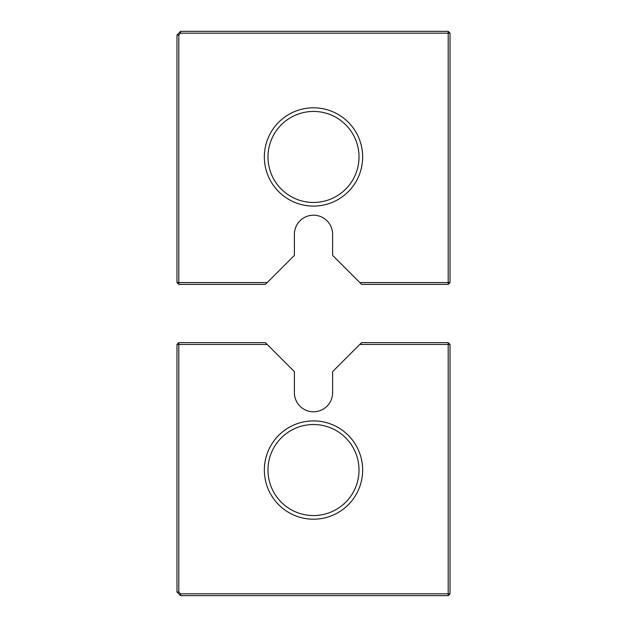 <?xml version="1.0" encoding="UTF-8"?>
<svg xmlns="http://www.w3.org/2000/svg" width="627" height="627" viewBox="0 0 627 627"><rect width="100%" height="100%" fill="white"/><g stroke="black" fill="none" stroke-linecap="round" stroke-linejoin="round"><path stroke-width="0.94" d="M180.615 31.35L448.203 31.35L450.021 33.168L450.021 282.558L448.203 284.376L361.607 284.376L332.616 255.385L332.616 234.318A19.116 19.116 0 0 0 313.5 215.202A19.116 19.116 0 0 0 294.384 234.318L294.384 255.385L267.22 282.558L178.797 282.558L178.797 34.994L176.979 34.994L180.615 31.35L180.615 33.168L448.203 33.168L448.203 31.35M180.615 33.168L178.797 34.994M267.22 282.558L265.393 284.376L178.797 284.376L178.797 282.558L176.979 282.558L176.979 34.994M450.021 33.168L448.203 33.168L448.203 282.558L359.78 282.558M313.5 206.103A49.149 49.149 0 0 0 356.065 132.375A49.149 49.149 0 0 0 270.935 132.375A49.149 49.149 0 0 0 313.5 206.103M178.797 284.376L176.979 282.558M448.203 284.376L448.203 282.558L450.021 282.558M313.5 202.458A45.505 45.505 0 0 0 352.915 134.202A45.505 45.505 0 0 0 274.085 134.202A45.505 45.505 0 0 0 313.5 202.458M178.797 342.624L176.979 344.442L178.797 344.442L178.797 342.624L265.393 342.624L294.384 371.615L294.384 392.682A19.116 19.116 0 0 0 313.5 411.798A19.116 19.116 0 0 0 332.616 392.682L332.616 371.615L359.78 344.442L448.203 344.442L448.203 593.832L180.615 593.832L178.797 592.006L178.797 344.442L267.22 344.442M313.5 519.195A49.149 49.149 0 0 0 356.065 445.476A49.149 49.149 0 0 0 270.935 445.476A49.149 49.149 0 0 0 313.5 519.195M178.797 592.006L176.979 592.006L176.979 344.442M448.203 342.624L450.021 344.442L448.203 344.442L448.203 342.624L361.607 342.624L359.78 344.442M450.021 344.442L450.021 593.832L448.203 595.65L180.615 595.65L176.979 592.006M448.203 595.65L448.203 593.832L450.021 593.832M180.615 593.832L180.615 595.65M313.5 515.559A45.505 45.505 0 0 0 352.915 447.294A45.505 45.505 0 0 0 274.085 447.294A45.505 45.505 0 0 0 313.5 515.559"/></g></svg>
